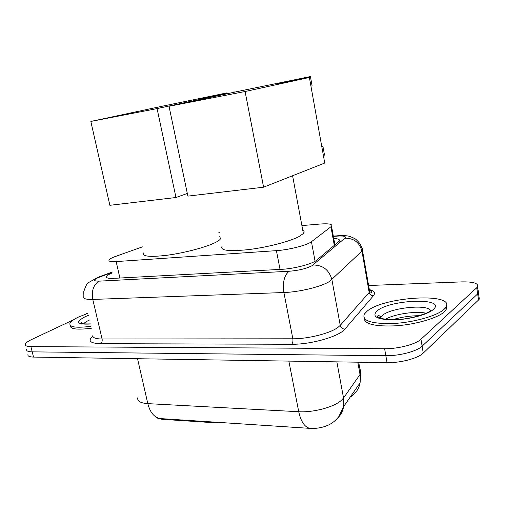 <?xml version="1.0" encoding="UTF-8"?>
<svg xmlns="http://www.w3.org/2000/svg" width="505" height="505" viewBox="0 0 505 505"><rect width="100%" height="100%" fill="white"/><g stroke="black" fill="none" stroke-linecap="round" stroke-linejoin="round"><path stroke-width="0.76" d="M142.442 246.857L114.136 256.931C111.447 258.036 109.774 259.008 109.118 259.848C108.196 261.325 110.538 261.899 116.144 261.577L276.412 250.644C288.892 249.893 307.286 245.171 311.446 241.706L331.558 226.316C332.902 224.132 329.02 223.38 319.905 224.05L301.902 225.59M213.748 422.054L213.893 422.723L162.004 419.301L156.279 417.793M213.893 422.723L218.248 422.344M219.34 232.66L218.81 232.71M137.852 397.662C136.994 401.09 140.308 403.085 147.807 403.64C150.023 412.225 154.038 417.193 159.839 418.544L309.647 428.347C316.458 428.764 322.796 427.628 328.673 424.926C332.498 423.089 335.857 420.349 338.754 416.701L343.627 406.594L343.533 398.003L360.722 373.504L361.05 371.2L359.945 369.168M368.599 285.514L461.709 281.891C473.595 281.676 478.866 283.381 477.509 286.991L420.968 339.246L422.117 346.177C417.035 351.303 399.329 355.981 385.839 355.703L32.2 351.859C27.964 351.758 26.121 350.88 26.67 349.233C26.121 350.88 27.964 351.758 32.2 351.859L385.839 355.703C399.329 355.981 417.035 351.303 422.117 346.177L477.648 293.923L422.117 346.177L423.253 353.09C418.197 358.304 400.522 363 387.045 362.653L33.519 357.085C29.284 356.966 27.434 356.063 27.971 354.377M477.989 290.173L478.841 291.934L477.648 293.923L478.841 291.934L477.989 290.173M369.559 290.994L371.358 290.93M340.989 411.928L343.129 408.829M478.885 296.132L479.327 299.055L478.563 299.957L423.253 353.09M112.142 272.971L111.662 273.173C108.935 274.36 107.249 275.408 106.605 276.33C105.722 277.92 108.045 278.596 113.587 278.362L281.556 269.329C294.137 268.767 312.576 263.919 316.673 260.157L339.158 241.295C340.326 239.635 338.52 238.688 333.742 238.442M420.968 339.246C415.861 344.277 398.123 348.942 384.627 348.728L30.881 346.619C26.645 346.537 24.808 345.691 25.364 344.075C25.982 342.731 28.072 341.21 31.638 339.512L73.648 319.716M85.2 314.274L87.826 313.037M334.783 244.205L335.705 244.262M90.969 326.306C76.078 328.168 69.065 327.164 69.936 323.295C70.839 321.414 73.749 319.311 78.647 316.988L87.889 313.321M91.424 328.225C76.937 330.043 69.892 329.108 70.283 325.416M444.021 309.376C436.958 315.915 413.519 322.499 393.142 323.522C371.333 323.945 361.725 320.795 364.326 314.066L367.362 310.973C384.589 296.429 456.482 292.376 445.738 307.457L444.021 309.376M446.534 305.658L446.123 309.862L444.406 311.793C437.671 318.043 416.202 324.38 396.444 325.788C375.158 326.735 364.364 324.159 364.055 318.068M220.565 238.631L220.155 239.275C219.195 240.437 217.074 241.769 213.804 243.265C203.932 247.785 183.637 253.03 167.199 255.233C149.777 257.279 141.968 256.496 143.78 252.879M219.631 236.719L220.256 237.142M197.96 99.226L226.549 92.964L163.311 105.993L90.824 121.446L157.074 108.594L226.518 93.652L197.96 99.226M234.156 92.238L234.017 91.506M157.074 108.594L175.974 197.512L187.33 193.453M175.974 197.512L109.869 205.295L90.824 121.446M302.779 230.305C304.345 231.101 304.547 232.18 303.385 233.537L298.827 236.668C289.397 241.592 266.861 247.412 248.239 249.634C228.462 251.635 219.751 250.486 222.112 246.194M277.005 83.798L310.43 76.545L237.842 91.443L169.023 106.271L245.089 91.512L309.382 77.473L277.005 83.798M310.935 86.109L312.096 85.837L310.43 76.545M309.382 77.473L324.734 163.046L263.597 187.197L187.885 196.11L169.023 106.271M245.089 91.512L263.597 187.197M321.767 146.507L322.891 146.103L324.507 155.123L323.389 155.546M322.891 146.103L321.723 146.267M162.004 419.301L161.859 418.658M119.9 278.028L116.144 261.577M334.304 245.43L330.952 226.859M315.07 261.255L311.446 241.706M280.035 269.411L276.412 250.644M309.647 428.347C304.49 426.921 300.847 421.378 298.733 411.72C313.39 412.692 334.367 407.005 341.525 400.206L343.533 398.003L336.86 361.864M352.086 395.743C356.397 392.543 359.068 388.231 360.103 382.803L360.059 374.666L357.811 362.192M337.908 417.875C340.932 414.782 342.838 411.026 343.627 406.594L360.103 382.803L360.722 373.504L358.695 362.205M137.537 358.727L147.807 403.64L298.733 411.72L288.854 361.107M387.045 362.653L384.627 348.728M33.519 357.085L30.881 346.619M478.563 299.957L476.733 287.869M351.524 396.652L351.316 395.497M112.022 272.46L98.254 277.586C93.097 280.022 93.425 281.209 99.232 281.14L289.163 271.261C298.537 270.497 306.106 268.679 311.869 265.794L344.909 238.19C346.518 236.403 343.987 235.709 337.315 236.1L333.376 236.397M361.952 247.886C363.133 248.605 363.316 249.508 362.502 250.6L329.696 281.323C321.862 286.562 299.37 292.098 283.898 292.528L92.775 299.433C85.724 299.598 82.757 298.575 83.868 296.366L83.767 291.581C85.724 285.817 87.314 282.819 88.539 282.579L97.926 277.308M370.058 289.769C374.407 291.095 375.531 293.089 373.422 295.747L344.953 329.058C339.429 336.399 311.048 344.587 291.549 344.271L100.495 343.69C101.903 342.725 102.439 341.159 102.092 339L92.775 299.433C91.386 290.64 93.539 284.542 99.232 281.14M289.163 271.261C284.264 275.143 282.51 282.232 283.898 292.528L292.849 338.792C308.271 338.931 330.491 333.243 338.104 327.278L340.244 325.365L331.905 279.644C329.115 269.891 322.821 265.011 313.018 264.999M100.495 343.69C90.086 343.324 87.529 340.824 92.819 336.197M93.021 334.935C92.017 337.542 95.041 338.899 102.092 339L292.849 338.792C293.197 341.311 292.761 343.135 291.549 344.271M344.909 238.19C353.822 238.082 359.503 242.419 361.959 251.2L369.168 292.464L370.146 290.261L369.13 288.544M344.953 329.058C342.491 328.982 340.919 327.751 340.244 325.365L369.168 292.464C369.767 294.617 371.188 295.709 373.422 295.747M337.315 236.1L339.436 235.665M100.047 276.873L98.614 277.056L111.946 272.144M83.571 323.964C84.278 322.897 85.932 321.736 88.545 320.467L89.48 320.031M90.433 324.027C76.874 324.665 75.024 322.272 84.884 316.862L88.375 315.36M379.855 318.049L380.865 317.367M380.202 318.182L380.928 317.733M380.372 318.245L380.814 317.077L382.5 315.303C391.16 307.684 427.533 303.928 430.569 310.531M433.176 309.597C427.451 314.773 408.008 319.772 392.757 319.936C376.604 319.476 371.434 316.42 377.26 310.764C390.769 299.181 447.581 297.42 433.176 309.597M384.974 319.614C393.433 314.11 416.6 310.607 426.662 313.378M334.916 244.925L331.558 226.316M479.327 299.055L477.509 286.991M352.061 395.794L351.859 394.708M106.927 277.731L106.605 276.33M333.325 236.119L338.161 235.753C349.403 235.355 348.747 236.321 352.686 237.539C355.23 239.168 354.819 237.615 360.109 243.852C362.925 250.177 362.224 249.243 362.502 250.6L369.692 291.77L371.724 292.515C372.488 291.833 371.712 290.987 369.382 289.984M83.211 323.913C82.17 322.865 81.482 322.506 81.135 322.834C80.068 323.718 83.155 324.071 90.401 323.894M431.472 310.872L430.626 310.625M380.947 317.828L380.309 318.219M381.054 318.466L380.814 317.077C379.659 315.783 378.744 315.322 378.068 315.701C374.956 317.184 386.641 321.06 399.619 319.362C412.8 318.598 427.931 312.98 429.237 311.61L429.679 311.585M392.625 319.697C401.323 317.089 410.218 315.751 419.301 315.688M445.738 307.457L446.123 309.862M292.591 175.746L303.385 233.537M316.774 118.656L316.054 114.667"/></g></svg>
